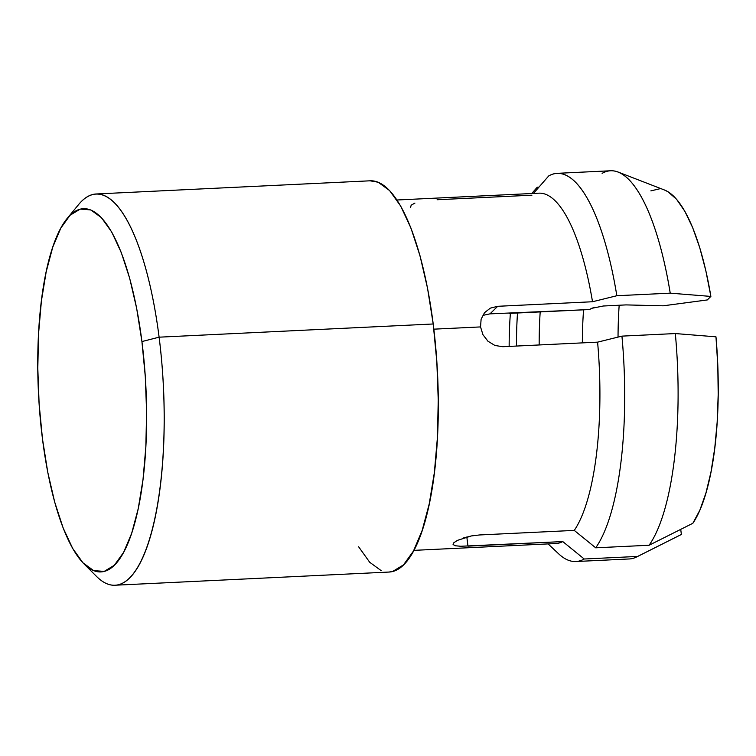 <?xml version="1.0" encoding="UTF-8"?>
<svg xmlns="http://www.w3.org/2000/svg" width="756" height="756" viewBox="0 0 756 756"><rect width="100%" height="100%" fill="white"/><g stroke="black" fill="none" stroke-linecap="round" stroke-linejoin="round"><path stroke-width="1.13" d="M715.97 336.826L717.794 365.592L718.2 394.282L717.17 422.094L714.741 448.28L710.971 472.094L705.972 492.903L699.876 510.13L692.855 523.284A173.946 51.436 -92.8 0 0 715.97 336.826L675.325 333.557L621.933 336.127L597.599 342.147L502.797 346.711L494.925 345.473L487.97 341.23L482.942 334.691L480.542 326.923L433.84 329.162L480.542 326.923L481.109 319.23L484.52 312.663L490.323 308.146L497.703 306.303L592.515 301.748A175.392 51.862 -92.8 0 0 538.99 193.167A175.392 51.862 87.2 0 1 592.515 301.748L616.839 295.728L670.232 293.158L710.876 296.418L707.276 299.943L663.21 305.811L626.062 304.904L603.364 306L626.062 304.904M114.969 585.229L389.066 572.046A195.851 57.919 -92.8 0 0 433.207 323.984L159.11 337.176A195.851 57.919 -92.8 0 0 78.7 204.451L67.265 218.323A181.865 53.78 87.2 0 1 141.93 341.561L159.11 337.176L433.207 323.984A195.851 57.919 -92.8 0 0 370.242 180.797L96.144 193.98A195.851 57.919 87.2 0 1 159.11 337.176A195.851 57.919 87.2 0 1 114.969 585.229A195.851 57.919 87.2 0 1 96.588 576.478A195.851 57.919 -92.8 0 0 152.107 529.956A195.851 57.919 -92.8 0 0 159.11 337.176L141.93 341.561A181.865 53.78 87.2 0 1 135.437 520.572A181.865 53.78 87.2 0 1 83.888 563.778A181.865 53.78 87.2 0 1 42.478 438.943A181.865 53.78 87.2 0 1 67.265 218.323M78.69 204.46A195.851 57.919 87.2 0 1 96.144 193.98M650.859 190.871L659.317 188.896M664.401 189.983L667.954 191.722L676.554 199.272L684.86 211.33L692.647 227.584L699.706 247.562L705.839 270.724L710.876 296.418A173.946 51.436 -92.8 0 0 664.581 190.049L618.134 172.056A194.32 57.465 87.2 0 1 670.232 293.158A194.32 57.465 -92.8 0 0 610.583 170.771L557.191 173.332A194.32 57.465 87.2 0 1 616.839 295.728A194.32 57.465 -92.8 0 0 548.724 175.931A194.32 57.465 87.2 0 1 557.191 173.332M602.116 173.36A194.32 57.465 87.2 0 1 618.134 172.056M548.724 175.931L533.443 193.432M489.926 313.863L483.197 315.328M509.402 313.39L589.595 309.535L489.992 313.863L497.703 306.303L489.992 313.863M603.364 306L591.579 308.344L595.038 307.21M455.688 545.823L453.146 544.613L453.855 542.723L457.55 540.332L471.375 535.938L479.455 534.965L574.267 530.4A175.392 51.862 -92.8 0 0 597.599 342.147A175.392 51.862 87.2 0 1 574.267 530.4L595.7 547.817A194.32 57.465 -92.8 0 0 621.933 336.127A194.32 57.465 87.2 0 1 595.7 547.817L649.092 545.246A194.32 57.465 -92.8 0 0 675.325 333.557A194.32 57.465 87.2 0 1 649.092 545.246L692.855 523.284M537.251 187.214L538.943 187.129L537.251 187.214L531.751 193.517L537.251 187.214M510.385 313.343A145.587 43.054 -92.8 0 0 509.157 346.409A145.587 43.054 87.2 0 1 510.385 313.343M517.501 313.003A156.775 46.362 -92.8 0 0 516.48 346.05A156.775 46.362 87.2 0 1 517.501 313.003M540.19 311.916A156.775 46.362 -92.8 0 0 539.179 344.963A156.775 46.362 87.2 0 1 540.19 311.916M583.585 309.828A146.286 43.262 -92.8 0 0 582.356 342.884A146.286 43.262 87.2 0 1 583.585 309.828M619.173 305.235A160.877 47.571 -92.8 0 0 618.039 337.091M141.93 341.561L136.666 308.353L129.682 278.293L121.272 252.532L111.737 232.064L101.446 217.671L90.805 209.913L80.221 209.091L70.091 215.224L60.82 228.085L52.75 247.184L46.192 271.773L41.41 300.916L38.575 333.5L37.8 368.257L39.114 403.855L42.478 438.943L47.741 472.15L54.725 502.211L63.145 527.971L72.68 548.44L82.962 562.823L93.602 570.582L104.186 571.413L114.317 565.271L123.597 552.409L131.667 533.32L138.216 508.731L143.007 479.587L145.832 447.004L146.607 412.247L145.294 376.639L141.93 341.561M636.656 556.945L681.156 534.587A173.946 51.436 -92.8 0 0 681.373 534.473L680.731 529.38L681.373 534.473L637.61 556.435A194.32 57.465 87.2 0 1 636.656 556.945A194.32 57.465 87.2 0 1 629.257 558.958A194.32 57.465 -92.8 0 0 637.61 556.435L584.218 559.005A194.32 57.465 87.2 0 1 575.874 561.528A194.32 57.465 87.2 0 1 558.675 553.846A194.32 57.465 -92.8 0 0 584.218 559.005L562.785 541.579A175.392 51.862 87.2 0 1 555.84 543.536A175.392 51.862 -92.8 0 0 562.785 541.579L460.688 546.267M370.015 180.807L378.151 182.215L389.614 190.569L400.689 206.067L410.962 228.104L420.024 255.849L427.537 288.225L433.207 323.984L436.826 361.765L438.244 400.113L437.412 437.544L434.36 472.623L429.21 504.016L422.15 530.495L413.456 551.058L403.468 564.912L392.562 571.517L388.82 572.056M381.166 570.629L369.703 562.275L358.627 546.777M484.52 312.663L490.323 308.146L497.703 306.303L592.515 301.748L616.839 295.728L670.232 293.158M675.325 333.557L621.933 336.127L597.599 342.147L502.797 346.711L494.925 345.473L487.97 341.23L482.942 334.691M710.876 296.418L707.276 299.943M591.579 308.344L589.595 309.535M463.4 537.988L471.375 535.938L479.455 534.965L574.267 530.4L595.7 547.817L649.092 545.246M453.033 544.273L453.855 542.723L457.55 540.332M460.763 546.267L455.566 545.794M466.821 536.968L467.973 546.144L466.821 536.968M681.373 534.473L637.61 556.435L584.218 559.005M562.785 541.579L467.973 546.144M531.922 195.19L437.11 199.745M414.931 203.09L411.198 205.15L410.555 207.409M538.99 193.167L396.976 200M96.598 576.488L83.888 563.778M629.266 558.958L575.874 561.528M558.675 553.846L548.1 543.904M555.84 543.536L413.825 550.368"/></g></svg>
